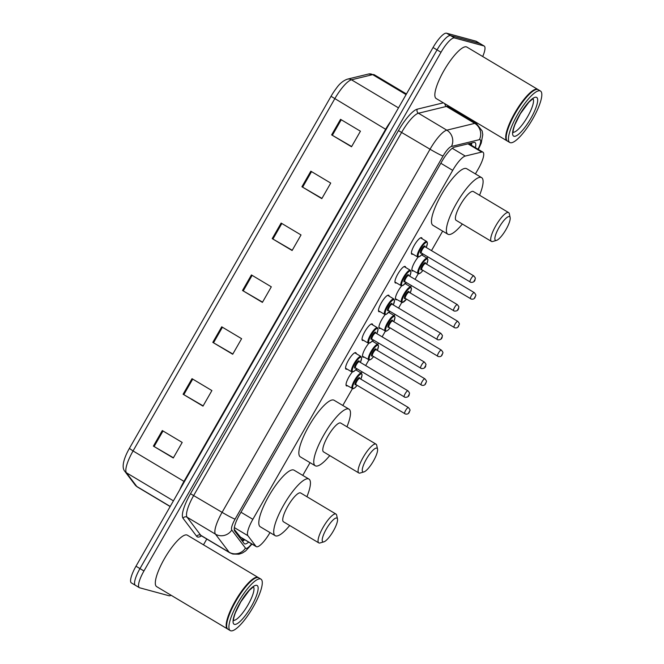 <?xml version="1.0" encoding="UTF-8"?>
<svg xmlns="http://www.w3.org/2000/svg" width="664" height="664" viewBox="0 0 664 664"><rect width="100%" height="100%" fill="white"/><g stroke="black" fill="none" stroke-linecap="round" stroke-linejoin="round"><path stroke-width="1" d="M347.015 369.084A9.587 2.449 -59.2 0 1 346.143 369.226A9.587 2.449 -59.2 0 1 345.977 369.159A9.587 2.449 -59.2 0 1 348.617 359.971A9.587 2.449 -59.2 0 1 355.647 352.634A9.587 2.449 -59.2 0 1 355.813 352.7A9.587 2.449 -59.2 0 1 356.236 353.646M363.474 340.35A9.587 2.449 -59.2 0 1 362.602 340.491A9.587 2.449 -59.2 0 1 362.436 340.424A9.587 2.449 -59.2 0 1 365.075 331.236A9.587 2.449 -59.2 0 1 372.106 323.891A9.587 2.449 -59.2 0 1 372.272 323.966A9.587 2.449 -59.2 0 1 372.695 324.912M379.933 311.607A9.587 2.449 -59.2 0 1 379.061 311.756A9.587 2.449 -59.2 0 1 378.895 311.69A9.587 2.449 -59.2 0 1 381.534 302.493A9.587 2.449 -59.2 0 1 388.564 295.156A9.587 2.449 -59.2 0 1 388.722 295.223A9.587 2.449 -59.2 0 1 389.154 296.177M396.391 282.872A9.587 2.449 -59.2 0 1 395.512 283.022A9.587 2.449 -59.2 0 1 395.354 282.955A9.587 2.449 -59.2 0 1 397.993 273.759A9.587 2.449 -59.2 0 1 405.023 266.422A9.587 2.449 -59.2 0 1 405.181 266.488A9.587 2.449 -59.2 0 1 405.604 267.443M412.85 254.138A9.587 2.449 -59.2 0 1 411.971 254.287A9.587 2.449 -59.2 0 1 411.813 254.212A9.587 2.449 -59.2 0 1 414.444 245.024A9.587 2.449 -59.2 0 1 421.474 237.687A9.587 2.449 -59.2 0 1 421.64 237.753A9.587 2.449 -59.2 0 1 422.063 238.708M413.315 270.862A9.587 2.449 -59.2 0 1 412.435 271.012A9.587 2.449 -59.2 0 1 412.269 270.937A9.587 2.449 -59.2 0 1 413.008 265.509A9.587 2.449 -59.2 0 1 418.137 257.134M421.922 254.403A9.587 2.449 -59.2 0 1 421.939 254.412A9.587 2.449 -59.2 0 1 422.105 254.478A9.587 2.449 -59.2 0 1 422.528 255.432M396.856 299.597A9.587 2.449 -59.2 0 1 395.976 299.746A9.587 2.449 -59.2 0 1 395.819 299.68A9.587 2.449 -59.2 0 1 396.549 294.243A9.587 2.449 -59.2 0 1 401.678 285.869M405.463 283.138A9.587 2.449 -59.2 0 1 405.488 283.146A9.587 2.449 -59.2 0 1 405.646 283.213A9.587 2.449 -59.2 0 1 406.069 284.167M347.479 385.809A9.587 2.449 -59.2 0 1 346.608 385.958A9.587 2.449 -59.2 0 1 346.442 385.884A9.587 2.449 -59.2 0 1 347.172 380.455A9.587 2.449 -59.2 0 1 352.31 372.081M356.087 369.35A9.587 2.449 -59.2 0 1 356.111 369.358A9.587 2.449 -59.2 0 1 356.277 369.425A9.587 2.449 -59.2 0 1 356.701 370.379M363.938 357.074A9.587 2.449 -59.2 0 1 363.067 357.215A9.587 2.449 -59.2 0 1 362.901 357.149A9.587 2.449 -59.2 0 1 363.631 351.721A9.587 2.449 -59.2 0 1 368.769 343.346M372.546 340.615A9.587 2.449 -59.2 0 1 372.57 340.615A9.587 2.449 -59.2 0 1 372.736 340.69A9.587 2.449 -59.2 0 1 373.16 341.636M380.397 328.34A9.587 2.449 -59.2 0 1 379.517 328.481A9.587 2.449 -59.2 0 1 379.36 328.414A9.587 2.449 -59.2 0 1 380.09 322.978A9.587 2.449 -59.2 0 1 385.22 314.603M389.004 311.881A9.587 2.449 -59.2 0 1 389.029 311.881A9.587 2.449 -59.2 0 1 389.187 311.956A9.587 2.449 -59.2 0 1 389.61 312.902M234.201 529.324L240.509 537.168M475.416 173.918L478.312 168.855A17.978 4.59 120.8 0 0 482.944 152.172A17.978 4.59 120.8 0 0 481.699 152.064L465.273 156.065A17.978 4.59 120.8 0 0 452.699 170.357L252.851 519.323A17.978 4.59 120.8 0 0 247.863 535.674L255.914 546.306A17.978 4.59 120.8 0 0 256.271 546.63A17.978 4.59 120.8 0 0 256.578 546.762A17.978 4.59 120.8 0 0 269.999 532.586M302.759 475.382L310.046 462.667M342.807 405.463L352.393 388.722M361.324 373.135L362.087 371.798M365.656 365.557L368.852 359.988M377.774 344.4L378.546 343.064M382.115 336.822L385.311 331.253M394.233 315.666L394.997 314.329M398.574 308.088L401.762 302.51A8.989 2.299 -59.2 0 1 401.596 302.427A8.989 2.299 -59.2 0 1 404.069 293.812A8.989 2.299 -59.2 0 1 410.659 286.931A8.989 2.299 -59.2 0 1 410.808 286.997L405.082 283.578M410.692 286.931L411.456 285.595M415.033 279.353L418.22 273.776M427.151 258.188L427.915 256.852M431.492 250.618L442.656 231.122M475.382 147.665A17.978 4.59 120.8 0 0 475.001 142.552A17.978 4.59 120.8 0 0 473.764 142.445L454.458 147.142A17.978 4.59 120.8 0 0 441.884 161.435L239.629 514.592A17.978 4.59 120.8 0 0 234.649 530.943L244.111 543.442A17.978 4.59 120.8 0 0 244.468 543.766A17.978 4.59 120.8 0 0 244.775 543.899A17.978 4.59 120.8 0 0 248.676 542.098M244.692 539.716A17.978 4.59 -59.2 0 1 242.443 541.243M171.088 595.251A17.978 4.59 -59.2 0 1 169.013 595.749L139.623 587.781A17.978 4.59 -59.2 0 1 139.324 587.648A17.978 4.59 -59.2 0 1 143.947 570.974L441.012 52.265A17.978 4.59 -59.2 0 1 454.516 37.956L483.898 45.924A17.978 4.59 -59.2 0 1 484.205 46.048A17.978 4.59 -59.2 0 1 482.703 56.523M453.238 108.713L452.823 109.444M206.794 539.035L203.483 544.812M139.324 587.648L135.34 585.274A17.978 4.59 -59.2 0 1 139.971 568.6L437.036 49.891A17.978 4.59 -59.2 0 1 450.532 35.574L479.923 43.542A17.978 4.59 -59.2 0 1 480.221 43.675A17.978 4.59 -59.2 0 0 479.923 43.542L450.532 35.574A17.978 4.59 -59.2 0 0 437.036 49.891L139.971 568.6A17.978 4.59 -59.2 0 0 135.34 585.274A17.978 4.59 -59.2 0 0 135.647 585.399M471.814 142.918A17.978 4.59 -59.2 0 1 471.407 145.283M129.389 448.407L331.037 96.305A19.654 5.021 -59.2 0 1 336.424 88.188C339.553 83.672 343.213 80.659 347.397 79.157A5.993 5.619 76.3 0 1 351.472 79.796A23.97 6.125 120.8 0 0 334.706 98.861L133.057 450.956L129.389 448.407A19.654 5.021 -59.2 0 0 126.235 454.583C122.666 462.766 122.201 468.361 124.832 471.34A5.993 5.76 142.9 0 0 126.417 472.76L136.801 486.488A23.97 6.125 120.8 0 0 137.282 486.919L170.158 506.557M135.34 585.274L131.364 582.901A17.978 4.59 -59.2 0 1 135.987 566.218L433.052 47.517A17.978 4.59 -59.2 0 1 446.557 33.2L475.939 41.168A17.978 4.59 -59.2 0 1 476.246 41.301L484.205 46.048M310.835 171.196L330.73 183.081L321.816 198.644L301.921 186.758L310.835 171.196M340.541 119.329L360.436 131.206L351.522 146.769L331.627 134.892L340.541 119.329M221.718 326.812L241.613 338.69L232.699 354.252L212.804 342.375L221.718 326.812M192.012 378.679L211.899 390.565L202.993 406.127L183.098 394.242L192.012 378.679M162.298 430.554L182.193 442.431L173.287 457.994L153.392 446.108L162.298 430.554M281.129 223.071L301.024 234.948L292.11 250.511L272.215 238.633L281.129 223.071M251.424 274.938L271.319 286.823L262.404 302.386L242.509 290.5L251.424 274.938M262.546 302.137L242.509 290.5M292.251 250.27L272.215 238.633M173.428 457.745L153.392 446.108M203.134 405.878L183.098 394.242M232.84 354.003L212.804 342.375M351.663 146.528L331.627 134.892M321.957 198.395L301.921 186.758M227.76 629.082A29.963 7.653 -59.2 0 1 227.503 628.949A29.963 7.653 -59.2 0 1 235.745 600.231A29.963 7.653 -59.2 0 1 257.715 577.298A29.963 7.653 -59.2 0 1 258.23 577.514A29.963 7.653 -59.2 0 1 258.462 577.68M227.503 628.949L156.629 586.619A29.963 7.653 -59.2 0 1 164.88 557.901A29.963 7.653 -59.2 0 1 186.85 534.968A29.963 7.653 -59.2 0 1 187.356 535.184L258.23 577.514M230.234 630.584L228.001 629.248A29.963 7.653 -59.2 0 1 226.806 627.297A29.963 7.653 -59.2 0 1 236.791 599.6A29.963 7.653 -59.2 0 1 256.445 577.688A29.963 7.653 -59.2 0 1 258.213 577.589A29.963 7.653 -59.2 0 1 258.728 577.804L260.96 579.141A29.963 7.653 -59.2 0 1 252.718 607.867A29.963 7.653 -59.2 0 1 230.748 630.8A29.963 7.653 -59.2 0 1 230.234 630.584A29.963 7.653 -59.2 0 1 238.484 601.866A29.963 7.653 -59.2 0 1 260.454 578.933A29.963 7.653 -59.2 0 1 260.96 579.141M226.773 627.098A29.656 7.578 -59.2 0 1 226.723 626.916A29.656 7.578 -59.2 0 1 236.608 599.492A29.656 7.578 -59.2 0 1 256.063 577.796A29.656 7.578 -59.2 0 1 256.246 577.746M336.706 518.036A13.778 3.519 -59.2 0 1 337.495 519.032A13.778 3.519 -59.2 0 1 332.896 531.773A13.778 3.519 -59.2 0 1 323.858 541.857A13.778 3.519 -59.2 0 1 323.044 541.899A13.778 3.519 -59.2 0 1 326.356 529.009A13.778 3.519 -59.2 0 1 336.706 518.036M323.858 541.857L320.065 542.953A16.774 4.283 -59.2 0 1 319.069 543.003A16.774 4.283 -59.2 0 1 318.786 542.886A16.774 4.283 -59.2 0 1 323.409 526.801A16.774 4.283 -59.2 0 1 335.71 513.961A16.774 4.283 -59.2 0 1 335.992 514.077A16.774 4.283 -59.2 0 1 336.656 515.173L337.495 519.032M335.992 514.077L300.684 492.987A16.774 4.283 120.8 0 0 300.394 492.871A16.774 4.283 120.8 0 0 288.093 505.711A16.774 4.283 120.8 0 0 283.478 521.796L318.786 542.886M289.695 525.506A32.951 8.416 -59.2 0 1 275.743 535.923A32.951 8.416 -59.2 0 1 275.178 535.682A32.951 8.416 -59.2 0 1 284.25 504.092A32.951 8.416 -59.2 0 1 308.42 478.86A32.951 8.416 -59.2 0 1 308.976 479.101A32.951 8.416 -59.2 0 1 306.901 496.705M275.178 535.682L260.263 526.776A32.951 8.416 -59.2 0 1 269.335 495.178A32.951 8.416 -59.2 0 1 293.496 469.954A32.951 8.416 -59.2 0 1 294.061 470.187L308.976 479.101M376.754 448.117A13.778 3.519 -59.2 0 1 377.534 449.113A13.778 3.519 -59.2 0 1 372.944 461.853A13.778 3.519 -59.2 0 1 363.905 471.93A13.778 3.519 -59.2 0 1 363.092 471.979A13.778 3.519 -59.2 0 1 366.403 459.09A13.778 3.519 -59.2 0 1 376.754 448.117M363.905 471.93L360.112 473.034A16.774 4.283 -59.2 0 1 359.116 473.083A16.774 4.283 -59.2 0 1 358.834 472.967A16.774 4.283 -59.2 0 1 363.449 456.882A16.774 4.283 -59.2 0 1 375.749 444.033A16.774 4.283 -59.2 0 1 376.04 444.158A16.774 4.283 -59.2 0 1 376.704 445.254L377.534 449.113M376.04 444.158L340.723 423.068A16.774 4.283 120.8 0 0 340.441 422.943A16.774 4.283 120.8 0 0 328.141 435.791A16.774 4.283 120.8 0 0 323.517 451.877L358.834 472.967M329.742 455.587A32.951 8.416 -59.2 0 1 315.782 465.995A32.951 8.416 -59.2 0 1 315.226 465.763A32.951 8.416 -59.2 0 1 324.298 434.165A32.951 8.416 -59.2 0 1 348.459 408.941A32.951 8.416 -59.2 0 1 349.023 409.173A32.951 8.416 -59.2 0 1 346.948 426.778M315.226 465.763L300.302 456.849A32.951 8.416 -59.2 0 1 309.374 425.259A32.951 8.416 -59.2 0 1 333.544 400.027A32.951 8.416 -59.2 0 1 334.1 400.267L349.023 409.173M509.363 216.564A13.778 3.519 -59.2 0 1 510.143 217.56A13.778 3.519 -59.2 0 1 505.553 230.3A13.778 3.519 -59.2 0 1 496.514 240.385A13.778 3.519 -59.2 0 1 495.701 240.426A13.778 3.519 -59.2 0 1 499.013 227.544A13.778 3.519 -59.2 0 1 509.363 216.564M496.514 240.385L492.721 241.48A16.774 4.283 -59.2 0 1 491.725 241.538A16.774 4.283 -59.2 0 1 491.443 241.414A16.774 4.283 -59.2 0 1 496.058 225.328A16.774 4.283 -59.2 0 1 508.358 212.488A16.774 4.283 -59.2 0 1 508.649 212.604A16.774 4.283 -59.2 0 1 509.313 213.7L510.143 217.56M508.649 212.604L473.332 191.514A16.774 4.283 120.8 0 0 473.05 191.398A16.774 4.283 120.8 0 0 460.75 204.238A16.774 4.283 120.8 0 0 456.126 220.323L491.443 241.414M462.351 224.042A32.951 8.416 -59.2 0 1 448.391 234.45A32.951 8.416 -59.2 0 1 447.835 234.209A32.951 8.416 -59.2 0 1 456.907 202.62A32.951 8.416 -59.2 0 1 481.068 177.388A32.951 8.416 -59.2 0 1 481.632 177.628A32.951 8.416 -59.2 0 1 479.557 195.233M447.835 234.209L432.911 225.303A32.951 8.416 -59.2 0 1 441.983 193.705A32.951 8.416 -59.2 0 1 466.153 168.482A32.951 8.416 -59.2 0 1 466.709 168.714L481.632 177.628M507.296 140.984A29.963 7.653 -59.2 0 1 507.039 140.851A29.963 7.653 -59.2 0 1 515.289 112.125A29.963 7.653 -59.2 0 1 537.259 89.192A29.963 7.653 -59.2 0 1 537.765 89.408A29.963 7.653 -59.2 0 1 538.006 89.574M507.039 140.851L436.165 98.521A29.963 7.653 -59.2 0 1 444.415 69.795A29.963 7.653 -59.2 0 1 466.385 46.862A29.963 7.653 -59.2 0 1 466.892 47.078L537.765 89.408M509.778 142.486L507.537 141.15A29.963 7.653 -59.2 0 1 506.35 139.199A29.963 7.653 -59.2 0 1 516.326 111.502A29.963 7.653 -59.2 0 1 535.981 89.582A29.963 7.653 -59.2 0 1 537.749 89.491A29.963 7.653 -59.2 0 1 538.263 89.706L540.496 91.043A29.963 7.653 -59.2 0 1 532.254 119.769A29.963 7.653 -59.2 0 1 510.284 142.702A29.963 7.653 -59.2 0 1 509.778 142.486A29.963 7.653 -59.2 0 1 518.02 113.76A29.963 7.653 -59.2 0 1 539.99 90.827A29.963 7.653 -59.2 0 1 540.496 91.043M506.308 139A29.656 7.578 -59.2 0 1 506.267 138.809A29.656 7.578 -59.2 0 1 516.144 111.394A29.656 7.578 -59.2 0 1 535.599 89.69A29.656 7.578 -59.2 0 1 535.79 89.64M239.754 536.653L255.914 546.306M242.667 538.512A17.978 17.289 142.9 0 1 241.19 539.583M234.334 527.589L247.863 535.674M240.982 512.234L252.851 519.323M440.838 163.269L452.699 170.357M452.267 148.296L465.273 156.065M467.954 143.856L481.699 152.064M478.005 149.226A11.985 3.063 120.8 0 0 479.997 139.664A11.985 3.063 120.8 0 0 479.375 139.672L451.437 146.47A11.985 3.063 120.8 0 0 443.054 155.998L235.097 519.115A11.985 3.063 120.8 0 0 231.777 530.013L245.464 548.099A11.985 3.063 120.8 0 0 245.904 548.398A11.985 3.063 120.8 0 0 251.598 543.841M251.996 544.082L245.597 550.979L242.443 552.979L238.932 554.199L232.823 554.025L229.611 552.664A23.97 6.125 -59.2 0 1 229.138 552.232L215.451 534.146A23.97 6.125 -59.2 0 1 222.091 512.342L430.048 149.226A23.97 6.125 -59.2 0 1 446.806 130.169L474.743 123.371A23.97 6.125 -59.2 0 1 475.988 123.346A23.97 6.125 -59.2 0 1 476.395 123.521L448.051 106.589A23.97 6.125 120.8 0 0 447.644 106.414A23.97 6.125 120.8 0 0 446.399 106.439L418.461 113.237A23.97 6.125 120.8 0 0 401.703 132.294L193.739 495.41A23.97 6.125 120.8 0 0 187.099 517.214L200.785 535.3A23.97 6.125 120.8 0 0 201.267 535.732L200.818 535.566M444.905 103.742A2.996 2.805 -103.7 0 0 446.399 106.439L474.743 123.371A11.985 11.238 76.3 0 1 479.375 139.672M201.482 535.865A26.967 6.889 -59.2 0 1 197.698 537.01A26.967 6.889 -59.2 0 1 196.702 536.329L183.015 518.244A26.967 6.889 -59.2 0 1 190.493 493.717L398.45 130.6A26.967 6.889 -59.2 0 1 417.299 109.162L443.369 102.82M448.308 105.775A26.967 6.889 -59.2 0 1 448.266 106.721M143.947 570.974L135.987 566.218M483.898 45.924L475.939 41.168M454.516 37.956L446.557 33.2M441.012 52.265L433.052 47.517M231.777 530.013A11.985 11.529 142.9 0 1 215.451 534.146L187.099 517.214A2.996 2.88 -37.1 0 0 183.015 518.244M235.097 519.115A11.985 0.83 -150.2 0 1 222.091 512.342L190.493 493.717M245.464 548.099A11.985 11.529 142.9 0 1 229.138 552.232L200.785 535.3A2.996 2.88 -37.1 0 0 196.702 536.329M451.437 146.47A11.985 11.238 76.3 0 0 446.806 130.169L418.461 113.237A2.996 2.805 -103.7 0 1 417.299 109.162M443.054 155.998A11.985 0.83 -150.2 0 1 430.048 149.226L398.45 130.6M242.41 540.181A19.173 4.897 -59.2 0 1 242.028 540.695M137.282 486.919L135.215 485.06A5.993 5.76 142.9 0 0 136.801 486.488L170.225 506.441M331.037 96.305L385.635 129.273A23.97 6.125 -59.2 0 1 390.913 121.097M179.737 489.824A23.97 6.125 -59.2 0 1 183.986 481.375L133.057 450.956A23.97 6.125 120.8 0 0 126.417 472.76L173.428 500.847M347.397 79.157L368.595 74.003A5.993 5.619 76.3 0 1 372.67 74.642L351.472 79.796L398.483 107.875M368.595 74.003L374.322 74.783A23.97 6.125 120.8 0 0 372.67 74.642L406.086 94.603M184.426 481.641L183.986 481.375L385.635 129.273L386.074 129.538M252.129 275.361L243.223 290.915M222.423 327.236L213.509 342.79M192.718 379.102L183.803 394.657M163.012 430.969L154.098 446.532M281.835 223.494L272.929 239.048M311.541 171.619L302.635 187.173M341.246 119.752L332.34 135.307M253.499 586.926A19.538 4.988 -59.2 0 1 247.398 605.941A19.538 4.988 -59.2 0 1 233.554 620.317M256.769 585.357A22.534 5.752 -59.2 0 1 251.357 606.423A22.534 5.752 -59.2 0 1 234.425 624.367A22.534 5.752 -59.2 0 1 239.845 603.302A22.534 5.752 -59.2 0 1 256.769 585.357M533.034 98.828A19.538 4.988 -59.2 0 1 526.934 117.835A19.538 4.988 -59.2 0 1 513.089 132.219M536.313 97.259A22.534 5.752 -59.2 0 1 530.893 118.325A22.534 5.752 -59.2 0 1 513.969 136.269A22.534 5.752 -59.2 0 1 519.381 115.204A22.534 5.752 -59.2 0 1 536.313 97.259M352.376 388.706A8.989 2.299 -59.2 0 1 352.219 388.639A8.989 2.299 -59.2 0 1 354.692 380.024A8.989 2.299 -59.2 0 1 361.282 373.143A8.989 2.299 -59.2 0 1 361.44 373.209L355.713 369.79M361.44 373.209L362.104 374.82L360.851 379.136A8.391 2.141 120.8 0 0 361.49 373.957A8.391 2.141 120.8 0 0 355.182 380.638A8.391 2.141 120.8 0 0 353.165 388.481A8.391 2.141 120.8 0 0 357.149 385.303M355.954 384.589A4.191 1.071 -59.2 0 1 355.248 384.854A4.191 1.071 -59.2 0 1 356.253 380.928A4.191 1.071 -59.2 0 1 359.407 377.592A4.191 1.071 -59.2 0 1 359.647 378.414M359.722 378.472A3.594 0.921 120.8 0 0 359.664 378.43A3.594 0.921 120.8 0 0 359.606 378.405A3.594 0.921 120.8 0 0 356.975 381.153A3.594 0.921 120.8 0 0 355.979 384.605A3.594 0.921 120.8 0 0 356.045 384.63M404.783 413.738A3.594 0.921 -59.2 0 1 404.725 413.713A3.594 0.921 -59.2 0 1 405.712 410.269A3.594 0.921 -59.2 0 1 408.343 407.513A3.594 0.921 -59.2 0 1 408.41 407.538A3.594 0.921 -59.2 0 1 408.468 407.588M409.348 411.597L408.75 412.634L409.348 411.597M368.827 359.963A8.989 2.299 -59.2 0 1 368.678 359.905A8.989 2.299 -59.2 0 1 371.151 351.289A8.989 2.299 -59.2 0 1 377.741 344.408A8.989 2.299 -59.2 0 1 377.899 344.467L372.172 341.047M377.293 350.393A8.391 2.141 120.8 0 0 377.94 345.222A8.391 2.141 120.8 0 0 371.641 351.903A8.391 2.141 120.8 0 0 369.624 359.747A8.391 2.141 120.8 0 0 373.6 356.56M375.865 348.849A4.191 1.071 -59.2 0 1 376.098 349.679A3.594 0.921 120.8 0 0 376.065 349.671A3.594 0.921 120.8 0 0 373.425 352.418A3.594 0.921 120.8 0 0 372.438 355.871A4.191 1.071 -59.2 0 1 371.707 356.111A4.191 1.071 -59.2 0 1 372.712 352.194A4.191 1.071 -59.2 0 1 375.865 348.849M421.242 385.004A3.594 0.921 -59.2 0 1 421.175 384.979A3.594 0.921 -59.2 0 1 422.171 381.534A3.594 0.921 -59.2 0 1 424.802 378.779A3.594 0.921 -59.2 0 1 424.869 378.804A3.594 0.921 -59.2 0 1 424.927 378.853M425.807 382.854L425.209 383.892L425.807 382.854M376.123 349.696L424.869 378.804C427.616 382.198 426.114 381.327 425.724 383.501C425.093 385.012 423.831 385.61 421.939 385.303L372.438 355.871A3.594 0.921 120.8 0 0 372.496 355.896M385.286 331.228A8.989 2.299 -59.2 0 1 385.137 331.17A8.989 2.299 -59.2 0 1 387.61 322.546A8.989 2.299 -59.2 0 1 394.2 315.666A8.989 2.299 -59.2 0 1 394.35 315.732L388.631 312.312M394.35 315.732L395.022 317.351L393.769 321.666A8.391 2.141 120.8 0 0 394.399 316.487A8.391 2.141 120.8 0 0 388.1 323.169A8.391 2.141 120.8 0 0 386.083 331.012A8.391 2.141 120.8 0 0 390.058 327.825M388.872 327.12A4.191 1.071 -59.2 0 1 388.166 327.377A4.191 1.071 -59.2 0 1 389.17 323.459A4.191 1.071 -59.2 0 1 392.324 320.114A4.191 1.071 -59.2 0 1 392.557 320.944M392.632 321.002A3.594 0.921 120.8 0 0 392.582 320.961A3.594 0.921 120.8 0 0 392.524 320.928A3.594 0.921 120.8 0 0 389.884 323.683A3.594 0.921 120.8 0 0 388.897 327.128A3.594 0.921 120.8 0 0 388.955 327.153M437.7 356.269A3.594 0.921 -59.2 0 1 437.634 356.244A3.594 0.921 -59.2 0 1 438.622 352.791A3.594 0.921 -59.2 0 1 441.261 350.044A3.594 0.921 -59.2 0 1 441.319 350.069A3.594 0.921 -59.2 0 1 441.386 350.119M442.265 354.119L441.668 355.157L442.265 354.119M410.203 292.915A8.391 2.141 120.8 0 0 410.858 287.753A8.391 2.141 120.8 0 0 404.559 294.426A8.391 2.141 120.8 0 0 402.542 302.269A8.391 2.141 120.8 0 0 406.517 299.091L402.442 302.585L395.387 298.725M405.33 298.385A4.191 1.071 -59.2 0 1 404.617 298.642A4.191 1.071 -59.2 0 1 405.629 294.716A4.191 1.071 -59.2 0 1 408.775 291.38A4.191 1.071 -59.2 0 1 409.016 292.21A3.594 0.921 120.8 0 0 408.982 292.193A3.594 0.921 120.8 0 0 406.343 294.949A3.594 0.921 120.8 0 0 405.355 298.393A3.594 0.921 120.8 0 0 405.413 298.418M454.151 327.535A3.594 0.921 -59.2 0 1 454.093 327.501A3.594 0.921 -59.2 0 1 455.081 324.057A3.594 0.921 -59.2 0 1 457.72 321.31A3.594 0.921 -59.2 0 1 457.778 321.334A3.594 0.921 -59.2 0 1 457.836 321.384M458.716 325.385L458.127 326.422L458.716 325.385M418.204 273.759A8.989 2.299 -59.2 0 1 418.054 273.692A8.989 2.299 -59.2 0 1 420.528 265.077A8.989 2.299 -59.2 0 1 427.118 258.196A8.989 2.299 -59.2 0 1 427.267 258.263L421.54 254.843M426.661 264.181A8.391 2.141 120.8 0 0 427.317 259.01A8.391 2.141 120.8 0 0 421.017 265.691A8.391 2.141 120.8 0 0 419.001 273.535A8.391 2.141 120.8 0 0 422.976 270.356M421.789 269.642A4.191 1.071 -59.2 0 1 421.076 269.908A4.191 1.071 -59.2 0 1 422.088 265.982A4.191 1.071 -59.2 0 1 425.234 262.645A4.191 1.071 -59.2 0 1 425.475 263.475M425.549 263.525A3.594 0.921 120.8 0 0 425.499 263.483A3.594 0.921 120.8 0 0 425.433 263.459A3.594 0.921 120.8 0 0 422.802 266.214A3.594 0.921 120.8 0 0 421.814 269.659A3.594 0.921 120.8 0 0 421.872 269.684M470.61 298.792A3.594 0.921 -59.2 0 1 470.552 298.767A3.594 0.921 -59.2 0 1 471.54 295.322A3.594 0.921 -59.2 0 1 474.179 292.567A3.594 0.921 -59.2 0 1 474.237 292.6A3.594 0.921 -59.2 0 1 474.295 292.65M475.175 296.65L474.586 297.688L475.175 296.65M351.912 371.981A8.989 2.299 -59.2 0 1 351.754 371.915A8.989 2.299 -59.2 0 1 354.227 363.299A8.989 2.299 -59.2 0 1 360.826 356.419A8.989 2.299 -59.2 0 1 360.975 356.477L361.639 358.12L360.386 362.411A8.391 2.141 120.8 0 0 361.025 357.232A8.391 2.141 120.8 0 0 354.717 363.913A8.391 2.141 120.8 0 0 352.708 371.757A8.391 2.141 120.8 0 0 356.684 368.57M355.489 367.864A4.191 1.071 -59.2 0 1 354.783 368.122A4.191 1.071 -59.2 0 1 355.796 364.204A4.191 1.071 -59.2 0 1 358.942 360.859A4.191 1.071 -59.2 0 1 359.183 361.689M359.257 361.747A3.594 0.921 120.8 0 0 359.207 361.706A3.594 0.921 120.8 0 0 359.141 361.681A3.594 0.921 120.8 0 0 356.51 364.428A3.594 0.921 120.8 0 0 355.514 367.881A3.594 0.921 120.8 0 0 355.58 367.906M404.318 397.014A3.594 0.921 -59.2 0 1 404.26 396.989A3.594 0.921 -59.2 0 1 405.248 393.544A3.594 0.921 -59.2 0 1 407.887 390.789A3.594 0.921 -59.2 0 1 407.945 390.814A3.594 0.921 -59.2 0 1 408.003 390.864M408.294 395.91L408.883 394.873L408.294 395.91M368.371 343.238A8.989 2.299 -59.2 0 1 368.213 343.18A8.989 2.299 -59.2 0 1 370.686 334.556A8.989 2.299 -59.2 0 1 377.276 327.684A8.989 2.299 -59.2 0 1 377.434 327.742L378.098 329.385L376.845 333.677M376.828 333.66A8.391 2.141 120.8 0 0 377.476 328.497A8.391 2.141 120.8 0 0 371.176 335.179A8.391 2.141 120.8 0 0 369.159 343.022A8.391 2.141 120.8 0 0 373.143 339.835M371.832 339.096L371.973 339.138A4.191 1.071 -59.2 0 1 371.242 339.387A4.191 1.071 -59.2 0 1 372.247 335.469A4.191 1.071 -59.2 0 1 375.401 332.124A4.191 1.071 -59.2 0 1 375.641 332.954A3.594 0.921 120.8 0 0 375.6 332.946A3.594 0.921 120.8 0 0 372.961 335.693A3.594 0.921 120.8 0 0 371.973 339.138A3.594 0.921 120.8 0 0 372.039 339.163M420.777 368.279A3.594 0.921 -59.2 0 1 420.71 368.254A3.594 0.921 -59.2 0 1 421.706 364.802A3.594 0.921 -59.2 0 1 424.337 362.054A3.594 0.921 -59.2 0 1 424.404 362.079A3.594 0.921 -59.2 0 1 424.462 362.129M424.744 367.167L425.342 366.13L424.744 367.167M375.716 333.013A3.594 0.921 120.8 0 0 375.658 332.971L424.404 362.079C427.135 365.457 425.475 364.104 425.74 365.723C425.441 367.698 424.022 368.653 421.474 368.578L371.973 339.138M384.821 314.504A8.989 2.299 -59.2 0 1 384.672 314.437A8.989 2.299 -59.2 0 1 387.145 305.822A8.989 2.299 -59.2 0 1 393.735 298.941A8.989 2.299 -59.2 0 1 393.893 299.007L394.557 300.643L393.304 304.942A8.391 2.141 120.8 0 0 393.935 299.763A8.391 2.141 120.8 0 0 387.635 306.444A8.391 2.141 120.8 0 0 385.618 314.279A8.391 2.141 120.8 0 0 389.594 311.101M388.407 310.395A4.191 1.071 -59.2 0 1 387.701 310.652A4.191 1.071 -59.2 0 1 388.706 306.735A4.191 1.071 -59.2 0 1 391.86 303.39A4.191 1.071 -59.2 0 1 392.092 304.22M392.167 304.27A3.594 0.921 120.8 0 0 392.117 304.228A3.594 0.921 120.8 0 0 392.059 304.203A3.594 0.921 120.8 0 0 389.419 306.959A3.594 0.921 120.8 0 0 388.432 310.403A3.594 0.921 120.8 0 0 388.49 310.428M437.236 339.545A3.594 0.921 -59.2 0 1 437.169 339.52A3.594 0.921 -59.2 0 1 438.165 336.067A3.594 0.921 -59.2 0 1 440.796 333.32A3.594 0.921 -59.2 0 1 440.863 333.345A3.594 0.921 -59.2 0 1 440.921 333.394M441.203 338.433L441.801 337.395L441.203 338.433M401.28 285.769A8.989 2.299 -59.2 0 1 401.131 285.703A8.989 2.299 -59.2 0 1 403.604 277.087A8.989 2.299 -59.2 0 1 410.194 270.207A8.989 2.299 -59.2 0 1 410.344 270.273L411.016 271.908L409.763 276.207M409.738 276.191A8.391 2.141 120.8 0 0 410.393 271.02A8.391 2.141 120.8 0 0 404.094 277.701A8.391 2.141 120.8 0 0 402.077 285.545A8.391 2.141 120.8 0 0 406.053 282.366M404.749 281.619L404.891 281.669A4.191 1.071 -59.2 0 1 404.16 281.918A4.191 1.071 -59.2 0 1 405.164 277.992A4.191 1.071 -59.2 0 1 408.318 274.655A4.191 1.071 -59.2 0 1 408.551 275.485A3.594 0.921 120.8 0 0 408.518 275.469A3.594 0.921 120.8 0 0 405.878 278.224A3.594 0.921 120.8 0 0 404.891 281.669A3.594 0.921 120.8 0 0 404.949 281.694M453.686 310.802A3.594 0.921 -59.2 0 1 453.628 310.777A3.594 0.921 -59.2 0 1 454.616 307.332A3.594 0.921 -59.2 0 1 457.255 304.585A3.594 0.921 -59.2 0 1 457.313 304.61A3.594 0.921 -59.2 0 1 457.38 304.66M457.662 309.698L458.26 308.66L457.662 309.698M408.626 275.535A3.594 0.921 120.8 0 0 408.576 275.494L457.313 304.61C460.052 307.98 458.392 306.627 458.65 308.245C458.351 310.229 456.932 311.175 454.392 311.101L404.891 281.669M417.739 257.034A8.989 2.299 -59.2 0 1 417.59 256.968A8.989 2.299 -59.2 0 1 420.063 248.353A8.989 2.299 -59.2 0 1 426.653 241.472A8.989 2.299 -59.2 0 1 426.803 241.538L427.475 243.173L426.222 247.464A8.391 2.141 120.8 0 0 426.852 242.285A8.391 2.141 120.8 0 0 420.553 248.967A8.391 2.141 120.8 0 0 418.536 256.81A8.391 2.141 120.8 0 0 422.512 253.631M421.325 252.918A4.191 1.071 -59.2 0 1 420.611 253.183A4.191 1.071 -59.2 0 1 421.623 249.257A4.191 1.071 -59.2 0 1 424.769 245.921A4.191 1.071 -59.2 0 1 425.01 246.751M425.084 246.8A3.594 0.921 120.8 0 0 425.035 246.759A3.594 0.921 120.8 0 0 424.977 246.734A3.594 0.921 120.8 0 0 422.337 249.49A3.594 0.921 120.8 0 0 421.349 252.934A3.594 0.921 120.8 0 0 421.408 252.959M470.145 282.067A3.594 0.921 -59.2 0 1 470.087 282.042A3.594 0.921 -59.2 0 1 471.075 278.598A3.594 0.921 -59.2 0 1 473.714 275.842A3.594 0.921 -59.2 0 1 473.772 275.867A3.594 0.921 -59.2 0 1 473.83 275.925M474.121 280.963L474.71 279.926L474.121 280.963M240.144 537.002L256.271 546.63M241.887 540.504L243.837 539.209M470.793 144.918L471.116 143.092M468.709 143.673L482.944 152.172M229.611 552.664L201.267 535.732M478.362 149.441L481.242 143.05L482.761 134.643L482.155 130.966L476.395 123.521M135.215 485.06L124.832 471.34M374.322 74.783L406.451 93.973M233.612 620.691C233.886 620.558 232.466 621.081 235.371 612.772L240.824 601.833L249.34 590.313L253.499 586.769M513.147 132.593C513.421 132.46 512.01 132.983 514.907 124.674L520.36 113.735L528.876 102.206L533.034 98.662M346.019 384.937L353.065 388.789L355.024 387.676L357.166 385.311M359.564 378.372L408.41 407.538C411.157 410.933 409.655 410.061 409.265 412.244C408.634 413.747 407.372 414.353 405.48 414.037L355.838 384.556M362.478 356.194L369.524 360.054L371.483 358.942L373.624 356.576M377.31 350.401L378.563 346.085L377.899 344.467M378.936 327.46L385.983 331.319L387.942 330.207L390.083 327.842M392.482 320.903L441.319 350.069C444.075 353.456 442.573 352.592 442.183 354.767C441.552 356.277 440.29 356.875 438.398 356.568L388.755 327.086M409.041 292.218L457.778 321.334C460.534 324.721 459.031 323.849 458.641 326.032C458.011 327.543 456.741 328.141 454.857 327.825L405.206 298.343M410.227 292.932L411.481 288.608L410.808 286.997M411.846 269.991L418.893 273.85L420.851 272.73L422.993 270.364M425.392 263.434L474.237 292.6C476.993 295.986 475.482 295.115 475.1 297.298C474.461 298.808 473.2 299.406 471.315 299.091L421.665 269.609M426.686 264.197L427.94 259.873L427.267 258.263M356.701 368.586L354.576 370.935L352.053 372.039L345.554 368.205M355.373 367.831L405.015 397.313C407.563 397.387 408.982 396.433 409.281 394.457C409.016 392.839 410.676 394.192 407.945 390.814L359.099 361.648M360.975 356.477L354.775 352.775M373.16 339.852L371.035 342.201L368.512 343.305L362.013 339.47M377.434 327.742L371.226 324.04M389.619 311.117L386.415 314.263L384.962 314.562L378.472 310.735M388.291 310.354L437.933 339.843C440.473 339.91 441.892 338.964 442.191 336.988C441.934 335.37 443.594 336.714 440.863 333.345L392.017 304.178M393.893 299.007L387.685 295.306M406.077 282.374L402.874 285.528L401.421 285.827L394.931 282.001M410.344 270.273L404.144 266.571M422.536 253.64L420.412 255.989L417.88 257.092L411.381 253.266M421.183 252.893L470.851 282.366C473.39 282.441 474.81 281.486 475.109 279.511C474.843 277.892 476.511 279.245 473.772 275.867L424.927 246.701M426.803 241.538L420.602 237.828"/></g></svg>
